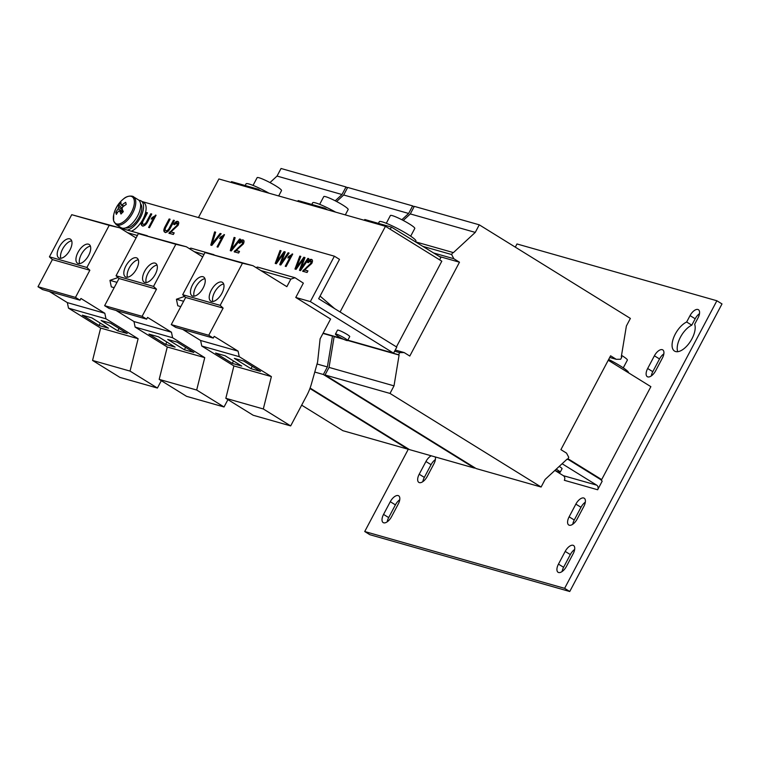 <?xml version="1.0" encoding="UTF-8"?>
<svg xmlns="http://www.w3.org/2000/svg" width="760" height="760" viewBox="0 0 760 760"><rect width="100%" height="100%" fill="white"/><g stroke="black" fill="none" stroke-linecap="round" stroke-linejoin="round"><path stroke-width="1.14" d="M697.889 309.472A8.284 4.037 -58.2 0 0 690.051 315.599L686.66 322.002A17.252 8.407 -58.2 0 0 673.987 336.813A17.252 8.407 -58.2 0 0 674.547 351.082A17.252 8.407 -58.2 0 0 689.025 343.416A17.252 8.407 -58.2 0 0 694.659 324.273L698.041 317.88A8.284 4.037 -58.2 0 0 698.402 309.7A8.284 4.037 -58.2 0 0 697.889 309.472M699.504 313.642A8.284 4.037 -58.2 0 0 695.172 318.772L691.781 325.175A17.252 8.407 -58.2 0 0 680.438 337.193A17.252 8.407 -58.2 0 0 677.711 351.69M431.243 455.8A8.284 4.037 -58.2 0 0 425.942 461.51L419.206 474.221A8.284 4.037 -58.2 0 0 418.845 482.401A8.284 4.037 -58.2 0 0 427.205 476.501L433.941 463.78A8.284 4.037 -58.2 0 0 435.28 456.95M435.404 459.553A8.284 4.037 -58.2 0 0 431.062 464.683L424.327 477.394A8.284 4.037 -58.2 0 0 422.864 481.631M662.236 349.666A8.284 4.037 -58.2 0 0 654.398 355.794L647.663 368.505A8.284 4.037 -58.2 0 0 647.301 376.684A8.284 4.037 -58.2 0 0 655.661 370.776L662.387 358.065A8.284 4.037 -58.2 0 0 662.758 349.885A8.284 4.037 -58.2 0 0 662.236 349.666M663.86 353.827A8.284 4.037 -58.2 0 0 659.519 358.967L652.783 371.678A8.284 4.037 -58.2 0 0 651.32 375.915M398.135 495.577A8.284 4.037 -58.2 0 0 390.288 501.704L383.553 514.415A8.284 4.037 -58.2 0 0 383.192 522.595A8.284 4.037 -58.2 0 0 391.552 516.686L398.287 503.975A8.284 4.037 -58.2 0 0 398.648 495.795A8.284 4.037 -58.2 0 0 398.135 495.577M399.75 499.738A8.284 4.037 -58.2 0 0 395.409 504.877L388.683 517.589A8.284 4.037 -58.2 0 0 387.21 521.825M583.708 497.99A8.284 4.037 -58.2 0 0 575.861 504.117L569.126 516.828A8.284 4.037 -58.2 0 0 568.765 525.008A8.284 4.037 -58.2 0 0 577.125 519.099L583.861 506.388A8.284 4.037 -58.2 0 0 584.221 498.218A8.284 4.037 -58.2 0 0 583.708 497.99M585.323 502.161A8.284 4.037 -58.2 0 0 580.982 507.291L574.256 520.001A8.284 4.037 -58.2 0 0 572.793 524.239M573.04 545.281A8.284 4.037 -58.2 0 0 565.193 551.408L558.467 564.119A8.284 4.037 -58.2 0 0 558.106 572.299A8.284 4.037 -58.2 0 0 566.457 566.39L573.192 553.679A8.284 4.037 -58.2 0 0 573.553 545.509A8.284 4.037 -58.2 0 0 573.04 545.281M574.655 549.452A8.284 4.037 -58.2 0 0 570.323 554.582L563.587 567.292A8.284 4.037 -58.2 0 0 562.125 571.529M221.72 282.036A11.039 5.377 -58.2 0 0 211.631 289.55A11.039 5.377 -58.2 0 0 210.786 301.112A11.039 5.377 -58.2 0 0 211.47 301.416A11.039 5.377 -58.2 0 0 221.559 293.911A11.039 5.377 -58.2 0 0 222.405 282.34A11.039 5.377 -58.2 0 0 221.72 282.036M223.677 284.012A11.039 5.377 -58.2 0 0 215.346 290.956A11.039 5.377 -58.2 0 0 212.847 301.501M202.986 276.716A11.039 5.377 -58.2 0 0 192.888 284.221A11.039 5.377 -58.2 0 0 192.042 295.792A11.039 5.377 -58.2 0 0 192.726 296.087A11.039 5.377 -58.2 0 0 202.815 288.581A11.039 5.377 -58.2 0 0 203.67 277.02A11.039 5.377 -58.2 0 0 202.986 276.716M204.934 278.692A11.039 5.377 -58.2 0 0 196.612 285.627A11.039 5.377 -58.2 0 0 194.104 296.172M155.088 263.102A11.039 5.377 -58.2 0 0 144.998 270.617A11.039 5.377 -58.2 0 0 144.153 282.178A11.039 5.377 -58.2 0 0 144.837 282.483A11.039 5.377 -58.2 0 0 154.926 274.968A11.039 5.377 -58.2 0 0 155.781 263.406A11.039 5.377 -58.2 0 0 155.088 263.102M157.044 265.078A11.039 5.377 -58.2 0 0 148.722 272.023A11.039 5.377 -58.2 0 0 146.214 282.568M136.353 257.783A11.039 5.377 -58.2 0 0 126.255 265.287A11.039 5.377 -58.2 0 0 125.409 276.849A11.039 5.377 -58.2 0 0 126.093 277.153A11.039 5.377 -58.2 0 0 136.182 269.648A11.039 5.377 -58.2 0 0 137.037 258.077A11.039 5.377 -58.2 0 0 136.353 257.783M138.301 259.758A11.039 5.377 -58.2 0 0 129.979 266.694A11.039 5.377 -58.2 0 0 127.471 277.238M88.464 244.169A11.039 5.377 -58.2 0 0 78.365 251.674A11.039 5.377 -58.2 0 0 77.52 263.245A11.039 5.377 -58.2 0 0 78.204 263.54A11.039 5.377 -58.2 0 0 88.293 256.034A11.039 5.377 -58.2 0 0 89.148 244.473A11.039 5.377 -58.2 0 0 88.464 244.169M90.412 246.145A11.039 5.377 -58.2 0 0 82.089 253.09A11.039 5.377 -58.2 0 0 79.581 263.625M69.721 238.839A11.039 5.377 -58.2 0 0 59.632 246.354A11.039 5.377 -58.2 0 0 58.776 257.916A11.039 5.377 -58.2 0 0 59.461 258.219A11.039 5.377 -58.2 0 0 69.559 250.705A11.039 5.377 -58.2 0 0 70.404 239.143A11.039 5.377 -58.2 0 0 69.721 238.839M71.668 240.815A11.039 5.377 -58.2 0 0 63.346 247.76A11.039 5.377 -58.2 0 0 60.838 258.305M410.685 236.189L414.789 228.446A13.803 1.662 -152.1 0 0 406.438 222.205A13.803 1.662 -152.1 0 0 392.35 215.641A13.803 1.662 -152.1 0 0 390.393 215.526L386.298 223.278M415.492 241.861L415.919 241.062A20.7 2.489 -152.1 0 0 407.616 234.213A20.7 2.489 -152.1 0 0 379.325 221.682L378.423 223.392M554.961 470.354A6.897 0.827 -152.1 0 0 559.236 472.159A6.897 0.827 -152.1 0 0 560.206 472.216A6.897 0.827 -152.1 0 0 556.216 469.195M335.644 212.135A20.7 2.489 -152.1 0 0 312.702 202.749L311.799 204.45M345.315 214.89L348.156 209.513A13.803 1.662 -152.1 0 0 339.805 203.272A13.803 1.662 -152.1 0 0 325.717 196.707A13.803 1.662 -152.1 0 0 323.769 196.593L319.666 204.345M628.472 372.78L628.501 372.723A20.7 2.489 -152.1 0 0 620.198 365.873A20.7 2.489 -152.1 0 0 608.665 359.442M269.021 193.201A20.7 2.489 -152.1 0 0 246.069 183.815L245.166 185.516M278.683 195.947L281.523 190.57A13.803 1.662 -152.1 0 0 273.173 184.338A13.803 1.662 -152.1 0 0 259.084 177.773A13.803 1.662 -152.1 0 0 257.137 177.659L253.032 185.402M335.435 334.087L337.516 330.153A6.897 0.827 27.9 0 1 338.494 330.21A6.897 0.827 27.9 0 1 345.534 333.498A6.897 0.827 27.9 0 1 349.714 336.613L347.624 340.547A6.897 0.827 -152.1 0 0 343.453 337.43A6.897 0.827 -152.1 0 0 336.404 334.144A6.897 0.827 -152.1 0 0 335.435 334.087A6.897 0.827 -152.1 0 0 339.606 337.202A6.897 0.827 -152.1 0 0 346.655 340.49A6.897 0.827 -152.1 0 0 347.624 340.547M113.582 220.476A15.723 7.657 -58.2 0 0 126.207 219.459A15.723 7.657 -58.2 0 0 134.111 199.747A15.723 7.657 -58.2 0 0 123.509 198.939A27.598 27.598 0 0 0 113.696 214.785A15.723 7.657 -58.2 0 0 126.492 219.174A15.723 7.657 -58.2 0 0 131.357 196.384A15.723 7.657 -58.2 0 0 113.696 214.785A15.723 7.657 -58.2 0 0 113.582 220.476M123.31 206.454L121.068 204.943A3.581 1.748 -58.2 0 1 122.132 204.858A27.54 21.755 165.8 0 1 125.694 202.331A27.132 3.144 67.2 0 0 126.227 204.44A27.54 21.755 -14.2 0 0 122.673 206.967A3.581 1.748 -58.2 0 1 121.999 208.639A27.54 10.26 -135.3 0 0 123.319 211.689A27.132 13.281 147.7 0 0 122.123 212.847A27.132 13.281 147.7 0 0 121.001 214.025A27.54 10.26 44.7 0 1 119.681 210.986A3.581 1.748 -58.2 0 1 118.607 211.071A27.54 21.755 -14.2 0 0 116.356 214.405A27.132 14.944 -162.3 0 1 115.824 212.287L117.543 212.496M121.068 204.943A27.54 10.26 -135.3 0 1 121.049 202.701A27.132 25.08 31 0 0 119.852 203.832A27.132 25.08 31 0 0 118.731 205.048A27.54 10.26 44.7 0 0 118.74 207.28A3.581 1.748 -58.2 0 0 118.076 208.952A27.54 21.755 165.8 0 0 115.824 212.287M113.696 214.785L113.601 220.865L116.166 224.627L121.049 227.658A16.387 7.989 -58.2 0 0 134.416 220.875A16.387 7.989 -58.2 0 0 140.372 202.92A16.387 7.989 -58.2 0 0 138.301 199.794L133.427 196.764C133.883 196.375 128.117 194.598 123.509 198.939M140.543 203.784A14.316 6.982 121.8 0 1 141.588 205.865A14.316 6.982 121.8 0 1 136.99 220.742A14.316 6.982 121.8 0 1 125.628 227.886M142.984 226.195C141.218 225.511 141.293 223.44 143.222 220.001L147.012 212.847L146.5 212.524L143.184 218.794A16.91 8.236 -58.2 0 0 145.834 205.751A16.91 8.236 -58.2 0 0 143.697 202.521L141.141 200.934A16.91 8.236 121.8 0 1 143.279 204.164A16.91 8.236 121.8 0 1 139.346 219.469A16.91 8.236 121.8 0 1 127.423 230.1M138.966 200.298A16.91 8.236 121.8 0 1 141.141 200.934M174.202 224.608C175.589 222.357 176.947 221.398 178.248 221.72L177.745 221.407C178.97 221.815 179.066 223.164 178.03 225.435L170.848 231.923L174.192 232.873L173.346 234.469L168.872 233.196L177.147 225.207L176.957 222.832L174.486 224.703L173.689 224.295C175.085 222.034 176.434 221.075 177.745 221.407L178.115 221.568M169.385 233.51L177.659 225.52L177.688 223.25L176.957 222.832M239.495 243.162C240.882 240.91 242.24 239.951 243.542 240.274L243.029 239.96C244.264 240.369 244.359 241.718 243.323 243.988L236.141 250.477L239.486 251.427L238.64 253.023L234.166 251.75L242.44 243.76L242.25 241.395L239.77 243.257L238.982 242.848C240.379 240.597 241.727 239.628 243.029 239.96L243.409 240.122M234.678 252.073L242.953 244.074L242.982 241.803L242.25 241.395M307.942 262.618C309.339 260.366 310.688 259.407 311.999 259.73L311.486 259.416C312.721 259.825 312.816 261.174 311.771 263.445L304.589 269.933L307.942 270.883L307.097 272.479L302.623 271.206L310.887 263.207L310.707 260.841L308.227 262.703L307.439 262.295C308.826 260.043 310.175 259.084 311.486 259.416L311.866 259.578M303.126 271.519L311.401 263.53L311.438 261.26L310.707 260.841M220.124 233.453L221.179 233.748L211.831 245.404L210.776 245.109L214.605 231.885L215.65 232.18L212.107 243.741L220.124 233.453L221.065 233.89M146.5 212.524L147.459 212.8L143.716 219.877C142.329 222.186 142.177 223.649 143.241 224.266C144.609 224.475 145.882 223.326 147.05 220.827L150.793 213.75L151.762 214.025L147.972 221.179C146.252 224.627 144.419 226.195 142.481 225.881L141.911 225.634M142.481 225.881C140.704 225.188 140.78 223.126 142.709 219.688L142.737 219.63A16.91 8.236 -58.2 0 0 143.184 218.794M131.366 231.22A16.91 8.236 -58.2 0 0 142.737 219.63M208.743 335.264L171.266 324.615L175.798 327.427L213.275 338.077L208.743 335.264L223.126 308.104L220.162 305.349L242.468 263.207L253.004 265.715L286.852 286.672L290.852 279.11L294.994 277.723L303.354 283.128L295.763 297.464L330.591 319.038L320.112 338.837L317.594 362.026L311.476 383.762A51.756 44.764 105.9 0 1 306.802 395.456L290.672 425.913L253.194 415.264L225.825 398.316L263.312 408.965L290.672 425.913M310.337 301.606L393.575 353.162L396.786 347.111L318.668 298.727L339.501 259.369L334.381 256.196L310.337 301.606L295.763 297.464M334.381 256.196L142.177 201.581M119.899 226.945L119.462 227.762M296.096 269.353L294.956 269.021L299.81 256.101L300.808 256.376L296.476 267.453L303.848 257.241L305.007 257.573L300.865 268.707L307.857 258.381L308.854 258.666L300.542 270.617L299.478 270.313L303.63 258.913L296.096 269.353M276.345 263.739L275.205 263.416L280.07 250.487L281.067 250.772L276.726 261.849L284.098 251.626L285.256 251.959L281.115 263.093L288.106 252.766L289.104 253.052L280.801 265.002L279.737 264.698L283.879 253.298L276.345 263.739M165.119 232.313C163.343 231.629 163.419 229.558 165.347 226.119L169.138 218.965L170.107 219.232L166.364 226.309C164.977 228.618 164.816 230.081 165.889 230.698C167.248 230.907 168.52 229.757 169.698 227.259L173.441 220.181L174.401 220.457L170.62 227.611C168.891 231.059 167.057 232.626 165.119 232.313L164.549 232.066M239.609 238.991L240.654 239.286L231.306 250.942L230.261 250.638L234.089 237.414L235.134 237.718L231.591 249.28L239.609 238.991L240.549 239.428M288.601 256.49L292.704 254.077L286.121 266.513L285.238 266.266L290.377 256.576L287.822 257.953L288.601 256.49L289.113 256.804L292.657 254.23L292.144 253.916M220.409 237.111L224.513 234.697L217.93 247.133L217.056 246.886L222.186 237.196L219.63 238.583L220.409 237.111L220.923 237.424L224.466 234.859M151.962 217.655L156.066 215.241L149.473 227.686L148.599 227.439L153.729 217.74L151.183 219.127L151.962 217.655L152.475 217.977L156.009 215.403M616.227 359.299L620.673 359.242L621.803 357.124L621.29 356.801L626.382 325.992L630.382 318.421L479.275 224.827L475.266 232.398L453.273 252.738L452.76 252.424L451.639 254.543L453.844 258.723L459.477 262.209L409.792 356.05L404.159 352.564L399.712 352.621L398.591 354.74L399.095 355.053L394.012 385.861L390.003 393.433L541.111 487.027L545.119 479.455L567.112 459.116L567.625 459.43L568.746 457.311L566.542 453.131L560.908 449.644L610.593 355.803L616.227 359.299L609.719 357.447M567.758 459.192L599.896 479.094A10.355 8.949 -74.1 0 1 602.177 481.203L597.645 489.763A3.448 2.983 -74.1 0 0 596.686 485.146L562.115 463.733M408.443 448.96L364.724 531.525L564.623 588.335L716.88 300.76L516.981 243.96L515.299 247.142M364.724 531.525L369.844 534.698L569.744 591.508L722 303.933L716.88 300.76M569.744 591.508L564.623 588.335M597.645 489.763L564.328 480.291A3.448 2.983 105.9 0 0 563.369 475.684L554.885 470.421M560.206 472.216L562.048 468.73A6.897 0.827 -152.1 0 0 559.227 466.412M123.158 229.567A16.91 8.236 121.8 0 1 121.799 228.019M122.436 212.534L119.681 210.986M118.74 207.28L122.445 209.779M123.282 211.603L118.076 208.952M122.132 204.858L123.794 206.083M118.731 205.048L122.198 208.259M223.126 308.104L185.639 297.454L171.266 324.615M220.162 305.349L182.685 294.699L185.639 297.454M242.468 263.207L204.991 252.558L182.685 294.699M253.004 265.715L204.991 252.558M290.852 279.11L260.87 270.588M294.994 277.723L257.507 267.073L256.006 267.577M213.275 338.077L214.196 336.338L238.089 351.139L239.238 356.677L271.387 376.589L233.899 365.93L225.825 398.316M271.387 376.589L263.312 408.965M250.99 368.685L260.49 371.383L243.837 361.076L234.346 358.378L250.99 368.685L252.263 366.291M232.246 363.365L241.746 366.063L225.102 355.747L215.602 353.048L232.246 363.365L233.519 360.962M239.238 356.677L201.761 346.028L233.899 365.93M238.089 351.139L200.611 340.49L201.761 346.028M182.656 329.374L200.611 340.49M334.562 308.57L320.065 296.087M202.701 256.889L186.38 246.781L175.845 244.273L153.53 286.416L156.493 289.17L142.111 316.331L104.633 305.681L109.164 308.484L146.651 319.143L147.564 317.404L171.456 332.205L172.605 337.744L204.754 357.647L196.678 390.032L224.038 406.98L227.934 399.617M142.111 316.331L146.651 319.143M156.493 289.17L119.016 278.521L104.633 305.681M153.53 286.416L116.052 275.766L119.016 278.521M175.845 244.273L138.358 233.624L116.052 275.766M186.38 246.781L138.358 233.624M204.003 254.429L194.237 251.655M213.95 254.695L190.874 248.13L189.373 248.634M224.038 406.98L186.561 396.33L159.191 379.382L196.678 390.032M204.754 357.647L167.276 346.997L159.191 379.382M184.357 349.752L193.857 352.45L177.203 342.142L167.713 339.445L184.357 349.752L185.63 347.358M165.623 344.423L175.114 347.12L158.469 336.813L148.969 334.115L165.623 344.423L166.886 342.028M172.605 337.744L135.128 327.094L167.276 346.997M171.456 332.205L133.978 321.556L135.128 327.094M116.033 310.441L133.978 321.556M184.537 296.428L176.424 299.24L177.773 305.757L180.794 306.622M136.068 237.956L119.747 227.848L109.212 225.34L86.896 267.482L89.861 270.237L75.478 297.397L38 286.738L42.532 289.55L80.019 300.2L80.93 298.471L104.823 313.272L105.972 318.81L138.12 338.713L130.045 371.099L157.405 388.046L161.3 380.684M75.478 297.397L80.019 300.2M89.861 270.237L52.383 259.587L38 286.738M86.896 267.482L49.419 256.823L52.383 259.587M109.212 225.34L71.725 214.69L49.419 256.823M119.747 227.848L71.725 214.69M137.37 235.495L127.614 232.721M147.316 235.752L124.25 229.197L122.74 229.7M157.405 388.046L119.928 377.397L92.568 360.449L130.045 371.099M138.12 338.713L100.643 328.063L92.568 360.449M98.99 325.489L108.48 328.187L91.837 317.88L82.337 315.181L98.99 325.489L100.254 323.095M117.724 330.819L127.224 333.516L110.57 323.199L101.08 320.501L117.724 330.819L118.997 328.415M105.972 318.81L68.495 308.151L100.643 328.063M104.823 313.272L67.346 302.623L68.495 308.151M49.4 291.498L67.346 302.623M332.025 335.673L332.471 336.119L327.38 366.928L323.37 374.499L474.477 468.094L474.705 467.675M414.086 206.786L412.642 205.893L408.633 213.456L401.85 219.735M412.642 205.893L347.672 187.435L343.672 194.997L336.613 201.523M310.089 388.046L409.516 449.625L474.477 468.094M331.959 335.797L323.057 333.269M332.471 336.119L322.981 333.422M327.38 366.928L317.043 363.992M323.37 374.499L314.773 372.058M408.633 213.456L343.672 194.997M297.72 201.362L298.138 200.573L324.786 208.145L327.541 209.836M608.237 360.249L650.873 386.659L601.673 479.588L599.868 479.075M567.995 458.736L601.673 479.588M324.368 208.934L324.786 208.145M309.918 388.502L407.854 449.16L408.072 448.733M347.453 187.853L346.009 186.96L342 194.522L335.217 200.802M301.663 405.156L342.883 430.692L407.854 449.16M346.009 186.96L281.048 168.492L277.039 176.064L269.981 182.59M342 194.522L277.039 176.064M231.087 182.428L231.505 181.64L258.153 189.211L260.908 190.902M257.735 190L258.153 189.211M439.631 259.844L440.895 257.45L391.419 227.078L364.772 219.507L364.353 220.295M396.435 346.892L441.807 261.193L436.686 258.02L385.462 226.299L340.091 311.999M459.477 262.209L439.308 256.481M479.275 224.827L414.305 206.368L410.305 213.93L403.247 220.457M333.688 336.138L334.134 336.594L329.042 367.403L325.033 374.974L476.149 468.568L541.111 487.027M453.844 258.723L433.58 252.966M451.639 254.543L422.798 246.344M404.159 352.564L395.238 350.027M399.712 352.621L394.63 351.177M398.591 354.74L347.766 340.29M342.741 338.865L333.621 336.272M399.095 355.053L347.681 340.442M343.634 339.292L334.134 336.594M394.012 385.861L329.042 367.403M390.003 393.433L325.033 374.974M567.625 459.43L566.969 459.249M475.266 232.398L410.305 213.93M452.76 252.424L415.511 241.832M390.26 229.263L391.419 227.078M623.267 367.859L627.37 360.107A13.803 1.662 -152.1 0 0 621.528 355.357M198.445 217.569L218.889 178.961L385.462 226.299M280.307 264.86L284.392 253.612L283.879 253.298M281.115 263.093L281.627 263.406L289.009 253.194M276.726 261.849L277.238 262.162L284.61 251.949L285.199 252.12M275.776 263.577L281 250.923M288.62 253.09L288.106 252.766M284.61 251.949L284.098 251.626M280.582 250.8L280.07 250.487M300.048 270.474L304.142 259.226L303.63 258.913M300.865 268.707L301.378 269.021L308.75 258.808M296.476 267.453L296.989 267.776L304.361 257.564L304.95 257.726M295.526 269.192L300.751 256.538M308.37 258.704L307.857 258.381M304.361 257.564L303.848 257.241M300.323 256.415L299.81 256.101M117.99 277.571L109.953 280.345L111.311 286.872L114.161 287.679M393.575 353.162L347.833 340.157M342.038 338.513L323.123 333.137M183.616 301.283L176.424 299.24M116.983 282.349L109.953 280.345M143.754 224.58C145.122 224.789 146.395 223.639 147.564 221.141L151.306 214.064L150.793 213.75M147.564 221.141L147.05 220.827M165.632 232.626C163.856 231.942 163.932 229.881 165.861 226.432L169.651 219.279L169.138 218.965M166.402 231.011C167.761 231.22 169.034 230.081 170.211 227.572L173.954 220.505L173.441 220.181M170.211 227.572L169.698 227.259M212.107 243.741L212.619 244.055L220.637 233.766M211.337 245.262L215.118 232.199L214.605 231.885M215.118 232.199L215.602 232.341M231.591 249.28L232.104 249.594L240.122 239.305M230.821 250.8L234.602 237.737L234.089 237.414M234.602 237.737L235.087 237.87M311.401 263.53L310.887 263.207M307.268 267.339L306.755 267.026M303.81 270.446L303.297 270.123M304.589 269.933L307.857 271.035M288.695 257.602L289.113 256.804M285.836 266.437L290.89 256.889L290.377 256.576M242.953 244.074L242.44 243.76M238.811 247.893L238.298 247.57M235.353 250.99L234.84 250.667M236.141 250.477L239.409 251.579M224.438 234.84L223.953 234.536M220.505 238.222L220.923 237.424M217.645 247.057L222.699 237.509L222.186 237.196M177.659 225.52L177.147 225.207M173.517 229.339L173.005 229.016M170.059 232.436L169.546 232.113M170.848 231.923L174.116 233.025M155.99 215.384L155.496 215.08M152.048 218.766L152.475 217.977M149.188 227.601L154.242 218.063L153.729 217.74M686.66 322.002L691.781 325.175M690.051 315.599L695.172 318.772M425.942 461.51L431.062 464.683M654.398 355.794L659.519 358.967M390.288 501.704L395.409 504.877M575.861 504.117L580.982 507.291M565.193 551.408L570.323 554.582M116.166 224.627A16.387 7.989 -58.2 0 0 129.532 217.844A16.387 7.989 -58.2 0 0 135.498 199.889A16.387 7.989 -58.2 0 0 133.427 196.764M563.369 475.684L596.686 485.146M283.851 255.103L283.337 254.79M283.309 260.937L282.796 260.613M278.768 260.053L278.255 259.74M303.591 260.718L303.088 260.404M303.05 266.541L302.537 266.228M298.509 265.667L297.996 265.344M143.222 220.001L142.709 219.688M165.861 226.432L165.347 226.119M214.054 242.155L213.541 241.832M233.538 247.694L233.025 247.37M558.467 564.119L563.587 567.292M569.126 516.828L574.256 520.001M383.553 514.415L388.683 517.589M647.663 368.505L652.783 371.678M419.206 474.221L424.327 477.394"/></g></svg>
